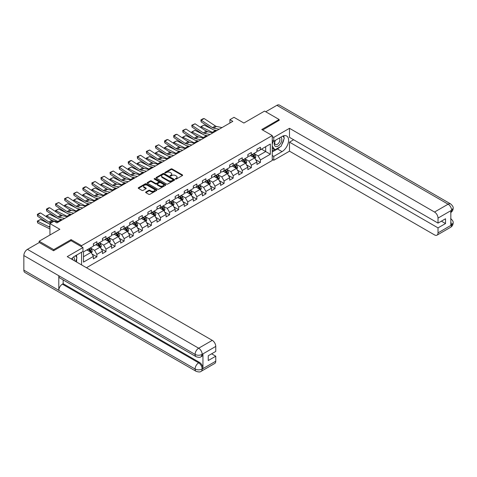 <?xml version="1.0" encoding="UTF-8"?>
<svg xmlns="http://www.w3.org/2000/svg" width="477" height="477" viewBox="0 0 477 477"><rect width="100%" height="100%" fill="white"/><g stroke="black" fill="none" stroke-linecap="round" stroke-linejoin="round"><path stroke-width="0.72" d="M175.53 179.066A0.566 0.328 0 0 0 176.329 179.066L182.405 175.554A0.811 0.465 0 0 0 182.643 175.226A0.811 0.465 0 0 0 182.405 174.898L172.114 168.953A0.811 0.465 0 0 0 170.969 168.953L164.899 172.465A0.566 0.328 0 0 0 165.698 172.924L166.485 172.471A2.588 1.497 0 0 1 170.14 172.471L170.999 172.966A2.588 1.497 0 0 1 171.756 174.022A2.588 1.497 0 0 1 170.999 175.077L170.211 175.53A0.566 0.328 0 0 0 171.016 175.995L171.803 175.542A2.588 1.497 0 0 1 175.458 175.542L176.317 176.037A2.588 1.497 0 0 1 177.074 177.092A2.588 1.497 0 0 1 176.317 178.148L175.53 178.601A0.566 0.328 0 0 0 175.53 179.066L175.53 178.601M145.873 191.992A0.811 0.465 0 0 0 145.64 192.326A0.811 0.465 0 0 0 145.873 192.654L148.764 194.318A0.811 0.465 0 0 0 149.903 194.318L156.653 190.424A0.811 0.465 0 0 0 156.885 190.096A0.811 0.465 0 0 0 156.653 189.768L146.361 183.824A0.811 0.465 0 0 0 145.217 183.824L138.473 187.717A0.811 0.465 0 0 0 138.235 188.051A0.811 0.465 0 0 0 138.473 188.379L141.961 190.395A0.811 0.465 0 0 0 143.1 190.395L145.986 188.725A0.811 0.465 0 0 0 146.224 188.397A0.811 0.465 0 0 0 145.986 188.063L144.257 187.067A2.164 1.246 0 0 1 143.625 186.185A2.164 1.246 0 0 1 144.96 185.028A2.164 1.246 0 0 1 147.315 185.303L154.095 189.214A2.164 1.246 0 0 1 154.727 190.096A2.164 1.246 0 0 1 153.391 191.247A2.164 1.246 0 0 1 151.036 190.979L149.903 190.329A0.811 0.465 0 0 0 148.764 190.329L145.873 191.992L145.873 192.654L148.764 190.997L148.764 190.329M279.128 120.508L279.128 119.5L264.568 111.093L243.89 123.03L233.992 117.318L229.914 119.667L232.824 121.349L56.93 222.902L54.02 221.221L49.942 223.576L49.942 235.006M71.085 240.688L71.085 239.615L53.728 249.638L39.168 241.231L59.846 229.294L49.942 223.576M71.085 239.615L81.567 245.667L272.254 135.575L272.254 160.457L86.462 267.728M279.128 119.5L261.772 129.523L272.254 135.575M166.539 184.056A0.811 0.465 0 0 0 167.683 184.056L174.433 180.163A0.811 0.465 0 0 0 174.665 179.829A0.811 0.465 0 0 0 174.433 179.501L164.142 173.562A0.811 0.465 0 0 0 162.997 173.562L156.253 177.456A0.811 0.465 0 0 0 156.015 177.784A0.811 0.465 0 0 0 156.253 178.112L166.539 184.056M154.506 179.185A0.566 0.328 0 0 1 155.079 179.269L155.079 178.595L165.543 184.635A0.811 0.465 0 0 1 165.775 184.963A0.811 0.465 0 0 1 165.543 185.291L158.793 189.19A0.811 0.465 0 0 1 157.648 189.19L147.363 183.246L150.249 181.594L150.249 180.92L147.363 182.59A0.811 0.465 0 0 0 147.125 182.918A0.811 0.465 0 0 0 147.363 183.246L147.363 182.59M150.249 181.594A0.811 0.465 0 0 1 151.394 181.594L151.394 180.92A0.811 0.465 0 0 0 150.249 180.92M151.394 180.92L155.562 183.329A0.811 0.465 0 0 0 156.706 183.329L158.62 182.226A0.811 0.465 0 0 0 158.859 181.892A0.811 0.465 0 0 0 158.62 181.564L154.28 179.054A0.566 0.328 0 0 1 155.079 178.595M39.168 242.572L39.168 241.231M53.728 249.638L53.728 250.646M81.567 264.902L81.567 252.226M81.567 246.746L81.567 245.667M92.025 254.026L96.885 256.829L96.885 254.378L102.477 251.146L102.477 253.603L105.972 251.588L105.972 249.131L111.564 245.905L111.564 248.356L115.058 246.341L115.058 243.884L120.651 240.658L120.651 243.115L124.145 241.094L124.145 238.637L129.738 235.411L129.738 237.868L133.232 235.847L133.232 233.396L138.819 230.164L138.819 232.621L142.319 230.606L142.319 228.149L147.906 224.917L147.906 227.374L151.4 225.359L151.4 222.902L156.993 219.676L156.993 222.127L160.487 220.112L160.487 217.655L166.079 214.429L166.079 216.886L169.573 214.865L169.573 212.414L175.166 209.182L175.166 211.639L178.66 209.618L178.66 207.167L184.253 203.935L184.253 206.392L187.747 204.377L187.747 201.92L193.334 198.694L193.334 201.145L196.834 199.13L196.834 196.673L202.421 193.447L202.421 195.898L205.915 193.883L205.915 191.426L211.508 188.2L211.508 190.657L215.002 188.636L215.002 186.185L220.595 182.953L220.595 185.41L224.089 183.395L224.089 180.938L229.681 177.706L229.681 180.163L233.175 178.148L233.175 175.691L238.768 172.465L238.768 174.916L242.262 172.901L242.262 170.444L247.855 167.218L247.855 169.675L251.349 167.654L251.349 165.203L256.936 161.971L256.936 164.428L260.43 162.407L260.43 159.956L270.334 154.238L270.334 144.018L265.677 146.707L265.677 151.549L270.334 154.238M96.885 256.829L93.391 258.85L93.391 256.393L83.493 262.111L83.493 251.886L93.391 246.174L93.391 243.717L96.885 241.702L96.885 244.152L102.477 240.927L102.477 238.47L105.972 236.455L105.972 238.911L111.564 235.68L111.564 233.223L115.058 231.208L115.058 233.664L120.651 230.433L120.651 227.982L124.145 225.961L124.145 228.417L129.738 225.192L129.738 222.735L133.232 220.72L133.232 223.17L138.819 219.945L138.819 217.488L142.319 215.473L142.319 217.923L147.906 214.698L147.906 212.241L151.4 210.226L151.4 212.682L156.993 209.451L156.993 207L160.487 204.979L160.487 207.435L166.079 204.204L166.079 201.753L169.573 199.732L169.573 202.188L175.166 198.963L175.166 196.506L178.66 194.491L178.66 196.941L184.253 193.716L184.253 191.259L187.747 189.244L187.747 191.7L193.334 188.469L193.334 186.012L196.834 183.997L196.834 186.453L202.421 183.222L202.421 180.771L205.915 178.75L205.915 181.206L211.508 177.981L211.508 175.524L215.002 173.503L215.002 175.959L220.595 172.734L220.595 170.277L224.089 168.262L224.089 170.712L229.681 167.487L229.681 165.03L233.175 163.015L233.175 165.471L238.768 162.24L238.768 159.789L242.262 157.768L242.262 160.224L247.855 156.993L247.855 154.542L251.349 152.521L251.349 154.977L256.936 151.752L256.936 149.295L260.43 147.28L260.43 149.73L270.334 144.018M95.955 244.695L100.146 247.116L94.559 250.342L90.362 247.921M93.391 244.826L94.559 245.5L96.885 244.152M94.559 250.342L96.885 254.378M100.146 247.116L102.477 251.146M105.041 239.448L109.233 241.869L103.64 245.095L99.449 242.674M102.477 239.579L103.64 240.253L105.972 238.911M103.64 245.095L105.972 249.131M109.233 241.869L111.564 245.905M114.128 234.201L118.32 236.622L112.727 239.848L108.535 237.427M111.564 234.338L112.727 235.006L115.058 233.664M112.727 239.848L115.058 243.884M118.32 236.622L120.651 240.658M123.215 228.954L127.407 231.375L121.814 234.606L117.622 232.186M120.651 229.091L121.814 229.765L124.145 228.417M121.814 234.606L124.145 238.637M127.407 231.375L129.738 235.411M132.296 223.707L136.494 226.134L130.901 229.359L126.709 226.939M129.738 223.844L130.901 224.518L133.232 223.17M130.901 229.359L133.232 233.396M136.494 226.134L138.819 230.164M141.383 218.466L145.58 220.887L139.988 224.112L135.79 221.692M138.819 218.597L139.988 219.271L142.319 217.923M139.988 224.112L142.319 228.149M145.58 220.887L147.906 224.917M150.47 213.219L154.661 215.64L149.074 218.865L144.877 216.445M147.906 213.35L149.074 214.024L151.4 212.682M149.074 218.865L151.4 222.902M154.661 215.64L156.993 219.676M159.556 207.972L163.748 210.393L158.155 213.624L153.964 211.204M156.993 208.109L158.155 208.777L160.487 207.435M158.155 213.624L160.487 217.655M163.748 210.393L166.079 214.429M168.643 202.725L172.835 205.146L167.242 208.377L163.051 205.957M166.079 202.862L167.242 203.536L169.573 202.188M167.242 208.377L169.573 212.414M172.835 205.146L175.166 209.182M177.73 197.484L181.922 199.905L176.329 203.13L172.137 200.71M175.166 197.615L176.329 198.289L178.66 196.941M176.329 203.13L178.66 207.167M181.922 199.905L184.253 203.935M186.811 192.237L191.009 194.658L185.416 197.883L181.224 195.463M184.253 192.368L185.416 193.042L187.747 191.7M185.416 197.883L187.747 201.92M191.009 194.658L193.334 198.694M195.898 186.99L200.096 189.411L194.503 192.636L190.311 190.216M193.334 187.127L194.503 187.795L196.834 186.453M194.503 192.636L196.834 196.673M200.096 189.411L202.421 193.447M204.985 181.743L209.176 184.164L203.59 187.395L199.392 184.975M202.421 181.88L203.59 182.554L205.915 181.206M203.59 187.395L205.915 191.426M209.176 184.164L211.508 188.2M214.072 176.496L218.263 178.917L212.676 182.148L208.479 179.728M211.508 176.633L212.676 177.307L215.002 175.959M212.676 182.148L215.002 186.185M218.263 178.917L220.595 182.953M223.158 171.255L227.35 173.676L221.757 176.901L217.566 174.481M220.595 171.386L221.757 172.06L224.089 170.712M221.757 176.901L224.089 180.938M227.35 173.676L229.681 177.706M232.245 166.008L236.437 168.429L230.844 171.654L226.653 169.234M229.681 166.139L230.844 166.813L233.175 165.471M230.844 171.654L233.175 175.691M236.437 168.429L238.768 172.465M241.326 160.761L245.524 163.182L239.931 166.413L235.739 163.987M238.768 160.898L239.931 161.566L242.262 160.224M239.931 166.413L242.262 170.444M245.524 163.182L247.855 167.218M250.413 155.514L254.611 157.935L249.018 161.166L244.826 158.746M247.855 155.651L249.018 156.325L251.349 154.977M249.018 161.166L251.349 165.203M254.611 157.935L256.936 161.971M261.479 149.128L265.677 151.549L258.105 155.919L253.907 153.499M256.936 150.404L258.105 151.078L260.43 149.73M258.105 155.919L260.43 159.956M229.914 119.667L229.914 123.03M83.493 256.733L91.065 252.357L86.868 249.936M91.065 252.357L93.391 256.393M255.571 159.604L260.43 162.407M246.484 164.845L251.349 167.654M237.397 170.092L242.262 172.901M228.31 175.339L233.175 178.148M219.223 180.586L224.089 183.395M210.142 185.827L215.002 188.636M201.055 191.074L205.915 193.883M191.969 196.321L196.834 199.13M182.882 201.568L187.747 204.377M173.795 206.815L178.66 209.618M164.708 212.056L169.573 214.865M155.627 217.303L160.487 220.112M146.54 222.55L151.4 225.359M137.454 227.797L142.319 230.606M128.367 233.038L133.232 235.847M119.28 238.285L124.145 241.094M110.193 243.532L115.058 246.341M101.112 248.779L105.972 251.588M175.757 179.143L176.317 178.821A2.588 1.497 0 0 0 177.074 177.766L177.074 177.092M171.756 174.022L171.756 174.695A2.588 1.497 0 0 1 170.999 175.751L170.438 176.073M182.405 174.898L182.405 175.554L172.114 169.627A0.811 0.465 0 0 0 170.969 169.627L165.125 173.002M174.433 179.501L174.433 180.163L164.142 174.23A0.811 0.465 0 0 0 162.997 174.23L156.259 178.124M173.002 180.062A0.566 0.328 0 0 0 173.002 179.602L163.969 174.385A0.566 0.328 0 0 0 163.17 174.385L162.341 174.862A2.588 1.497 0 0 0 161.584 175.918A2.588 1.497 0 0 0 162.341 176.979L168.512 180.539A2.588 1.497 0 0 0 172.173 180.539L173.002 180.062L173.002 180.735A0.566 0.328 0 0 0 173.169 180.503L173.169 179.829M161.584 175.918L161.584 176.591A2.588 1.497 0 0 0 162.341 177.647L162.341 176.979M173.002 180.735L172.173 181.212A2.588 1.497 0 0 1 168.512 181.212L162.341 177.647M151.394 181.594L155.562 184.003A0.811 0.465 0 0 0 156.706 184.003L158.62 182.894A0.811 0.465 0 0 0 158.859 182.566L158.859 181.892M155.079 179.269L165.531 185.303M159.896 185.827A2.164 1.246 0 0 0 162.252 186.102A2.164 1.246 0 0 0 163.587 184.945A2.164 1.246 0 0 0 162.955 184.062L160.564 182.685A0.811 0.465 0 0 0 159.425 182.685L157.505 183.794A0.811 0.465 0 0 0 157.273 184.122A0.811 0.465 0 0 0 157.505 184.45L159.896 185.827L159.896 186.501A2.164 1.246 0 0 0 162.252 186.775A2.164 1.246 0 0 0 163.587 185.619L163.587 184.945M157.273 184.122L157.273 184.796A0.811 0.465 0 0 0 157.505 185.124L157.505 184.45M159.896 186.501L157.505 185.124M154.727 190.096L154.727 190.77A2.164 1.246 0 0 1 153.391 191.921A2.164 1.246 0 0 1 151.036 191.653L149.903 190.997A0.811 0.465 0 0 0 148.764 190.997M143.625 186.185L143.625 186.859A2.164 1.246 0 0 0 144.257 187.741L144.257 187.067M145.98 188.731L144.257 187.741M156.641 190.43L146.361 184.498A0.811 0.465 0 0 0 145.217 184.498L138.479 188.385L138.473 187.717M255.07 158.734L255.761 156.987A2.182 1.258 -120 0 0 255.064 155.132L253.865 153.522M200.99 127.705L200.841 126.661L204.043 125.087L211.949 128.987M213.911 129.959L215.258 130.626A6.177 3.566 60 0 1 216.003 131.062M251.767 156.295L250.95 155.204M204.043 125.087L201.127 126.769L212.348 132.308A6.177 3.566 60 0 1 213.088 132.743M200.841 126.661L201.193 127.842M207.883 131.789L205.044 130.382M252.059 154.566L253.257 156.17A2.182 1.258 60 0 1 253.883 157.488L254.581 157.082A2.182 1.258 -120 0 0 253.961 155.77L252.756 154.166M252.208 154.482L253.543 156.259A1.109 0.644 60 0 1 253.746 156.599L254.581 157.082M219.122 129.261L213.553 128.122A4.12 2.379 60 0 1 212.45 127.639L201.234 120.222L201.127 121.838L212.348 129.255A6.177 3.566 -120 0 0 214 129.977L216.862 130.567M222.032 127.58L216.469 126.441A4.12 2.379 60 0 1 215.365 125.958L204.144 118.54L201.234 120.222L200.883 119.96L202.922 118.779L204.144 118.54M201.127 121.838L200.883 119.96M275.211 140.429A5.354 3.089 120 0 0 276.129 146.606A5.354 3.089 120 0 0 280.965 142.778A5.354 3.089 120 0 0 280.834 137.179M275.509 140.25A3.667 2.117 120 0 0 275.497 144.507A3.667 2.117 120 0 0 276.034 144.668A3.667 2.117 120 0 0 279.391 141.967A3.667 2.117 120 0 0 279.164 138.157A3.667 2.117 120 0 0 279.152 138.151M282.879 136.064L284.31 138.097L281.168 146.2L274.877 149.832L272.254 148.073M274.877 149.832L272.254 146.105M272.254 144.012L273.404 141.049M74.281 260.692A5.354 3.089 120 0 0 73.577 256.954M72.576 259.709A3.667 2.117 120 0 0 72.2 258.206M75.503 255.726L76.964 257.807L75.557 261.432M280.005 146.868A9.266 5.348 120 0 1 277.441 148.961L282.038 151.614A9.266 5.348 120 0 0 288.096 143.452A9.266 5.348 120 0 0 286.677 136.023A9.266 5.348 120 0 0 282.038 136.482L273.768 141.258L273.768 137.394L289.497 128.313L434.523 212.038L448.118 204.192L276.887 105.328L265.731 111.767M282.038 151.614L273.768 156.39L273.768 160.26L289.497 151.179L289.497 142.134L438.017 227.881L438.017 232.889L451.701 224.917L450.831 225.323L450.831 210.864L451.618 210.244L438.017 218.096A4.943 2.856 -120 0 0 434.523 212.038M293.629 139.743L289.497 142.134M441.392 221.155L445.53 223.54L445.53 218.764L438.017 223.105L289.497 137.358L289.497 128.313M272.254 140.381L273.768 141.258M272.254 136.517L273.768 137.394M272.254 159.384L273.768 160.26M272.254 155.514L273.768 156.39M289.497 151.179L434.523 234.905A4.943 2.856 -120 0 0 436.992 235.155A4.943 2.856 -120 0 0 438.017 232.889M276.887 105.328A5.068 2.928 -60 0 1 279.421 105.077L450.652 203.941A5.068 2.928 -60 0 0 448.118 204.192A4.943 2.856 60 0 1 451.618 210.244M438.017 223.105L438.017 218.096M445.53 223.54L438.017 227.881M279.128 120.311L262.648 130.024M281.847 144.448A9.266 5.348 120 0 0 283.845 139.308M283.994 137.644A9.266 5.348 120 0 0 283.761 135.754M277.441 148.961L272.254 151.954M272.254 150.875L274.472 149.599M272.254 148.86L272.725 148.585M450.831 221.865L451.618 224.87M450.652 218.567C452.643 220.356 453.472 221.781 453.15 222.854L451.707 224.917M450.652 203.941C452.637 205.712 453.472 207.149 453.15 208.258L451.701 210.291M196.13 356.701A5.068 2.928 -60 0 1 195.087 354.417C197.418 355.532 199.744 355.526 202.069 354.387L201.139 356.695C200.31 357.535 198.641 357.535 196.13 356.701L59.846 278.013A5.068 2.928 -60 0 1 58.796 275.73L23.85 255.553A5.068 2.928 -60 0 1 27.433 249.352L39.287 242.507L53.555 250.747L71.025 240.658L82.968 247.551L82.968 251.415L74.698 256.191A9.266 5.348 120 0 0 71.449 259.059M82.968 247.551L67.239 256.632L212.265 340.357A4.943 2.856 60 0 1 215.759 346.409L215.759 351.424L208.246 355.759L208.246 360.534L215.759 356.2L215.759 361.208A4.943 2.856 60 0 1 214.739 363.468L201.139 371.321A4.943 2.856 -120 0 0 202.159 369.061L215.759 361.208M76.415 261.927L78.365 263.054M76.618 261.807L76.618 258.701M76.618 257.312L76.618 255.082M201.139 371.321C200.346 372.161 198.682 372.161 196.13 371.327L24.899 272.468A5.068 2.928 -60 0 1 23.85 270.149L58.796 290.326A5.068 2.928 -60 0 1 62.38 284.155L198.665 362.836L199.452 362.383A4.943 2.856 60 0 1 202.946 368.435L202.946 353.976A4.943 2.856 60 0 1 201.926 356.241L201.139 356.695M23.85 255.553L23.85 270.149M27.433 249.352L198.665 348.21A5.068 2.928 -60 0 0 195.087 354.417L58.796 275.73L58.796 290.326L195.087 369.007C197.406 370.134 199.738 370.134 202.075 369.007L202.159 369.061M215.759 356.2L211.627 353.809M63.167 279.933L63.167 283.702L199.452 362.383M63.167 283.702L62.38 284.155M245.983 163.981L246.675 162.234A2.182 1.258 -120 0 0 245.977 160.373L244.779 158.769M191.903 132.952L191.754 131.908L194.956 130.328L202.862 134.234M204.824 135.206L206.171 135.873A6.177 3.566 60 0 1 206.917 136.309M242.68 161.542L241.863 160.451M194.956 130.328L192.04 132.01L203.262 137.555A6.177 3.566 60 0 1 204.001 137.99M191.754 131.908L192.106 133.089M198.802 137.036L195.958 135.629M242.972 159.813L244.176 161.417A2.182 1.258 60 0 1 244.796 162.729L245.5 162.329A2.182 1.258 -120 0 0 244.874 161.017L243.669 159.407M243.121 159.723L244.457 161.506A1.109 0.644 60 0 1 244.659 161.846L245.5 162.329M236.896 169.228L237.588 167.481A2.182 1.258 -120 0 0 236.89 165.62L235.692 164.016M182.816 138.199L182.667 137.155L185.869 135.575L193.775 139.481M195.737 140.453L197.084 141.114A6.177 3.566 60 0 1 197.83 141.556M233.593 166.789L232.776 165.698M185.869 135.575L182.953 137.257L194.175 142.796A6.177 3.566 60 0 1 194.92 143.237M182.667 137.155L183.019 138.33M189.715 142.277L186.871 140.876M233.885 165.06L235.089 166.664A2.182 1.258 60 0 1 235.71 167.976L236.413 167.57A2.182 1.258 -120 0 0 235.787 166.258L234.583 164.654M234.04 164.97L235.37 166.753A1.109 0.644 60 0 1 235.572 167.087L236.413 167.57M210.035 134.508L204.472 133.369A4.12 2.379 60 0 1 203.363 132.88L192.148 125.469L192.04 127.085L203.262 134.502A6.177 3.566 -120 0 0 204.919 135.224L207.781 135.814M212.951 132.827L207.382 131.688A4.12 2.379 60 0 1 206.279 131.199L195.057 123.787L192.148 125.469L191.796 125.201L195.057 123.787M192.04 127.085L191.796 125.201M200.948 139.755L195.385 138.61A4.12 2.379 60 0 1 194.282 138.127L183.061 130.716L182.953 132.332L194.175 139.743A6.177 3.566 -120 0 0 195.832 140.471L198.694 141.055M203.864 138.074L198.295 136.929A4.12 2.379 60 0 1 197.192 136.446L185.97 129.034L183.061 130.716L182.709 130.448L185.97 129.034M182.953 132.332L182.709 130.448M227.809 174.469L228.501 172.728A2.182 1.258 -120 0 0 227.809 170.867L226.605 169.263M173.729 143.446L173.586 142.396L176.782 140.822L184.688 144.728M186.65 145.694L188.004 146.361A6.177 3.566 60 0 1 188.743 146.803M224.512 172.036L223.695 170.945M176.782 140.822L173.872 142.504L185.088 148.043A6.177 3.566 60 0 1 185.833 148.484M173.586 142.396L173.938 143.577M180.628 147.524L177.784 146.123M224.798 170.307L226.003 171.911A2.182 1.258 60 0 1 226.629 173.223L227.326 172.817A2.182 1.258 -120 0 0 226.7 171.505L225.496 169.901M224.953 170.217L226.283 171.994A1.109 0.644 60 0 1 226.486 172.334L227.326 172.817M218.722 179.716L219.42 177.969A2.182 1.258 -120 0 0 218.722 176.114L217.518 174.51M164.648 148.687L164.499 147.643L167.695 146.069L175.602 149.975M177.569 150.941L178.917 151.608A6.177 3.566 60 0 1 179.656 152.05M215.425 177.277L214.608 176.192M167.695 146.069L164.786 147.751L176.001 153.29A6.177 3.566 60 0 1 176.746 153.731M164.499 147.643L164.851 148.824M171.541 152.771L168.697 151.37M215.711 175.548L216.916 177.158A2.182 1.258 60 0 1 217.542 178.47L218.239 178.064A2.182 1.258 -120 0 0 217.613 176.752L216.415 175.148M215.866 175.464L217.202 177.241A1.109 0.644 60 0 1 217.399 177.581L218.239 178.064M209.642 184.963L210.333 183.216A2.182 1.258 -120 0 0 209.636 181.355L208.431 179.751M155.562 153.934L155.413 152.89L158.608 151.31L166.521 155.216M168.482 156.188L169.83 156.855A6.177 3.566 60 0 1 170.569 157.291M206.338 182.524L205.521 181.433M158.608 151.31L155.699 152.992L166.92 158.537A6.177 3.566 60 0 1 167.66 158.972M155.413 152.89L155.764 154.071M162.454 158.018L159.61 156.611M206.63 180.795L207.829 182.399A2.182 1.258 60 0 1 208.455 183.711L209.153 183.311A2.182 1.258 -120 0 0 208.527 181.999L207.328 180.389M206.779 180.705L208.115 182.488A1.109 0.644 60 0 1 208.318 182.828L209.153 183.311M191.867 145.002L186.298 143.857A4.12 2.379 60 0 1 185.195 143.374L173.974 135.963L173.872 137.579L185.088 144.99A6.177 3.566 -120 0 0 186.745 145.718L189.607 146.302M194.777 143.321L189.208 142.176A4.12 2.379 60 0 1 188.105 141.693L176.889 134.281L173.974 135.963L173.628 135.695L175.661 134.514L176.889 134.281M173.872 137.579L173.628 135.695M182.78 150.243L177.211 149.104A4.12 2.379 60 0 1 176.108 148.621L164.887 141.204L164.786 142.82L176.001 150.237A6.177 3.566 -120 0 0 177.659 150.965L180.521 151.549M185.69 148.562L180.121 147.423A4.12 2.379 60 0 1 179.018 146.94L167.803 139.522L164.887 141.204L164.541 140.942L166.58 139.761L167.803 139.522M164.786 142.82L164.541 140.942M173.694 155.49L168.125 154.351A4.12 2.379 60 0 1 167.022 153.868L155.806 146.451L155.699 148.067L166.92 155.484A6.177 3.566 -120 0 0 168.572 156.206L171.434 156.796M176.603 153.809L171.04 152.67A4.12 2.379 60 0 1 169.937 152.187L158.716 144.769L155.806 146.451L155.454 146.183L158.716 144.769M155.699 148.067L155.454 146.183M200.555 190.21L201.246 188.463A2.182 1.258 -120 0 0 200.549 186.602L199.35 184.998M146.475 159.181L146.326 158.137L149.528 156.557L157.434 160.463M159.396 161.435L160.743 162.097A6.177 3.566 60 0 1 161.488 162.538M197.251 187.771L196.435 186.68M149.528 156.557L146.612 158.239L157.833 163.778A6.177 3.566 60 0 1 158.573 164.219M146.326 158.137L146.677 159.318M153.367 163.265L150.523 161.858M197.544 186.042L198.742 187.646A2.182 1.258 60 0 1 199.368 188.958L200.066 188.558A2.182 1.258 -120 0 0 199.446 187.24L198.241 185.636M197.693 185.952L199.028 187.735A1.109 0.644 60 0 1 199.231 188.069L200.066 188.558M164.607 160.737L159.038 159.592A4.12 2.379 60 0 1 157.935 159.109L146.719 151.698L146.612 153.314L157.833 160.725A6.177 3.566 -120 0 0 159.485 161.453L162.347 162.043M167.516 159.056L161.953 157.911A4.12 2.379 60 0 1 160.85 157.428L149.629 150.016L146.719 151.698L146.367 151.43L149.629 150.016M146.612 153.314L146.367 151.43M191.468 195.451L192.159 193.71A2.182 1.258 -120 0 0 191.462 191.849L190.263 190.245M137.388 164.428L137.239 163.384L140.441 161.804L148.347 165.71M150.309 166.682L151.656 167.344A6.177 3.566 60 0 1 152.401 167.785M188.165 193.018L187.348 191.927M140.441 161.804L137.525 163.486L148.746 169.025A6.177 3.566 60 0 1 149.486 169.466M137.239 163.384L137.591 164.559M144.287 168.506L141.442 167.105M188.457 191.289L189.655 192.893A2.182 1.258 60 0 1 190.281 194.205L190.979 193.799A2.182 1.258 -120 0 0 190.359 192.487L189.154 190.883M188.606 191.199L189.941 192.982A1.109 0.644 60 0 1 190.144 193.316L190.979 193.799M155.52 165.984L149.957 164.839A4.12 2.379 60 0 1 148.848 164.356L137.632 156.945L137.525 158.561L148.746 165.972A6.177 3.566 -120 0 0 150.398 166.7L153.266 167.284M158.436 164.303L152.867 163.158A4.12 2.379 60 0 1 151.764 162.675L140.542 155.263L137.632 156.945L137.281 156.677L140.542 155.263M137.525 158.561L137.281 156.677M182.381 200.698L183.073 198.957A2.182 1.258 -120 0 0 182.375 197.096L181.177 195.492M128.301 169.675L128.152 168.625L131.354 167.051L139.26 170.957M141.222 171.923L142.569 172.591A6.177 3.566 60 0 1 143.315 173.032M179.078 198.259L178.261 197.174M131.354 167.051L128.438 168.733L139.66 174.272A6.177 3.566 60 0 1 140.405 174.713M128.152 168.625L128.504 169.806M135.2 173.753L132.356 172.352M179.37 196.536L180.574 198.14A2.182 1.258 60 0 1 181.194 199.452L181.898 199.046A2.182 1.258 -120 0 0 181.272 197.734L180.067 196.13M179.525 196.446L180.855 198.223A1.109 0.644 60 0 1 181.057 198.563L181.898 199.046M146.433 171.231L140.87 170.086A4.12 2.379 60 0 1 139.767 169.603L128.546 162.186L128.438 163.808L139.66 171.219A6.177 3.566 -120 0 0 141.317 171.947L144.179 172.531M149.349 169.55L143.78 168.405A4.12 2.379 60 0 1 142.677 167.922L131.455 160.505L128.546 162.186L128.194 161.924L130.233 160.743L131.455 160.505M128.438 163.808L128.194 161.924M173.294 205.945L173.986 204.198A2.182 1.258 -120 0 0 173.294 202.343L172.09 200.734M119.214 174.916L119.065 173.872L122.267 172.298L130.173 176.198M132.135 177.17L133.488 177.838A6.177 3.566 60 0 1 134.228 178.279M169.997 203.506L169.18 202.415M122.267 172.298L119.357 173.98L130.573 179.519A6.177 3.566 60 0 1 131.318 179.954M119.065 173.872L119.417 175.053M126.113 179L123.269 177.593M170.283 201.777L171.487 203.381A2.182 1.258 60 0 1 172.114 204.699L172.811 204.293A2.182 1.258 -120 0 0 172.185 202.981L170.981 201.377M170.438 201.693L171.768 203.47A1.109 0.644 60 0 1 171.97 203.81L172.811 204.293M137.352 176.472L131.783 175.333A4.12 2.379 60 0 1 130.68 174.85L119.459 167.433L119.357 169.049L130.573 176.466A6.177 3.566 -120 0 0 132.23 177.188L135.092 177.778M140.262 174.791L134.693 173.652A4.12 2.379 60 0 1 133.59 173.169L122.374 165.752L119.459 167.433L119.113 167.171L121.146 165.99L122.374 165.752M119.357 169.049L119.113 167.171M164.207 211.192L164.905 209.445A2.182 1.258 -120 0 0 164.207 207.584L163.003 205.981M110.133 180.163L109.984 179.119L113.18 177.539L121.086 181.445M123.054 182.417L124.402 183.085A6.177 3.566 60 0 1 125.141 183.52M160.91 208.753L160.093 207.662M113.18 177.539L110.27 179.221L121.486 184.766A6.177 3.566 60 0 1 122.231 185.201M109.984 179.119L110.336 180.3M117.026 184.247L114.182 182.84M161.196 207.024L162.401 208.628A2.182 1.258 60 0 1 163.027 209.94L163.724 209.54A2.182 1.258 -120 0 0 163.098 208.228L161.9 206.619M161.351 206.935L162.687 208.717A1.109 0.644 60 0 1 162.884 209.057L163.724 209.54M128.265 181.719L122.696 180.58A4.12 2.379 60 0 1 121.593 180.091L110.372 172.68L110.27 174.296L121.486 181.713A6.177 3.566 -120 0 0 123.144 182.435L126.006 183.025M131.175 180.038L125.606 178.899A4.12 2.379 60 0 1 124.503 178.41L113.287 170.999L110.372 172.68L110.026 172.412L113.287 170.999M110.27 174.296L110.026 172.412M155.126 216.439L155.818 214.692A2.182 1.258 -120 0 0 155.12 212.831L153.916 211.228M101.046 185.41L100.897 184.366L104.093 182.786L112 186.692M113.967 187.664L115.315 188.326A6.177 3.566 60 0 1 116.054 188.767M151.823 214L151.006 212.909M104.093 182.786L101.184 184.468L112.399 190.007A6.177 3.566 60 0 1 113.144 190.448M100.897 184.366L101.249 185.541M107.939 189.488L105.095 188.087M152.115 212.271L153.314 213.875A2.182 1.258 60 0 1 153.94 215.187L154.637 214.781A2.182 1.258 -120 0 0 154.011 213.469L152.813 211.866M152.264 212.182L153.6 213.964A1.109 0.644 60 0 1 153.803 214.298L154.637 214.781M119.178 186.966L113.609 185.821A4.12 2.379 60 0 1 112.506 185.338L101.291 177.927L101.184 179.543L112.399 186.954A6.177 3.566 -120 0 0 114.057 187.682L116.919 188.266M122.088 185.285L116.525 184.14A4.12 2.379 60 0 1 115.422 183.657L104.201 176.246L101.291 177.927L100.939 177.659L104.201 176.246M101.184 179.543L100.939 177.659M146.04 221.68L146.731 219.939A2.182 1.258 -120 0 0 146.034 218.078L144.829 216.475M91.96 190.657L91.811 189.607L95.006 188.033L102.919 191.939M104.88 192.905L106.228 193.573A6.177 3.566 60 0 1 106.973 194.014M142.736 219.247L141.919 218.156M95.006 188.033L92.097 189.715L103.318 195.254A6.177 3.566 60 0 1 104.058 195.695M91.811 189.607L92.162 190.788M98.852 194.735L96.008 193.334M143.028 217.518L144.227 219.122A2.182 1.258 60 0 1 144.853 220.434L145.551 220.028A2.182 1.258 -120 0 0 144.925 218.716L143.726 217.113M143.178 217.429L144.513 219.205A1.109 0.644 60 0 1 144.716 219.545L145.551 220.028M110.092 192.213L104.523 191.068A4.12 2.379 60 0 1 103.42 190.585L92.204 183.174L92.097 184.79L103.318 192.201A6.177 3.566 -120 0 0 104.97 192.929L107.832 193.513M113.001 190.532L107.438 189.387A4.12 2.379 60 0 1 106.335 188.904L95.114 181.493L92.204 183.174L91.852 182.906L95.114 181.493M92.097 184.79L91.852 182.906M136.953 226.927L137.644 225.18A2.182 1.258 -120 0 0 136.947 223.325L135.748 221.722M82.873 195.898L82.724 194.855L85.926 193.28L93.832 197.186M95.794 198.152L97.141 198.82A6.177 3.566 60 0 1 97.886 199.261M133.649 224.488L132.833 223.403M85.926 193.28L83.01 194.962L94.231 200.501A6.177 3.566 60 0 1 94.971 200.942M82.724 194.855L83.076 196.035M89.765 199.982L86.927 198.581M133.942 222.759L135.14 224.369A2.182 1.258 60 0 1 135.766 225.681L136.464 225.275A2.182 1.258 -120 0 0 135.844 223.963L134.639 222.36M134.091 222.676L135.426 224.452A1.109 0.644 60 0 1 135.629 224.792L136.464 225.275M101.005 197.454L95.436 196.315A4.12 2.379 60 0 1 94.333 195.832L83.117 188.415L83.01 190.031L94.231 197.448A6.177 3.566 -120 0 0 95.883 198.176L98.751 198.76M103.92 195.773L98.351 194.634A4.12 2.379 60 0 1 97.248 194.151L86.027 186.734L83.117 188.415L82.765 188.153L84.805 186.972L86.027 186.734M83.01 190.031L82.765 188.153M127.866 232.174L128.557 230.427A2.182 1.258 -120 0 0 127.86 228.572L126.661 226.963M73.786 201.145L73.637 200.101L76.839 198.521L84.745 202.427M86.707 203.399L88.054 204.067A6.177 3.566 60 0 1 88.8 204.502M124.563 229.735L123.746 228.644M76.839 198.521L73.923 200.203L85.144 205.748A6.177 3.566 60 0 1 85.884 206.183M73.637 200.101L73.989 201.282M80.685 205.229L77.84 203.822M124.855 228.006L126.059 229.61A2.182 1.258 60 0 1 126.679 230.928L127.383 230.522A2.182 1.258 -120 0 0 126.757 229.21L125.552 227.607M125.004 227.917L126.339 229.699A1.109 0.644 60 0 1 126.542 230.039L127.383 230.522M91.918 202.701L86.355 201.562A4.12 2.379 60 0 1 85.252 201.079L74.03 193.662L73.923 195.278L85.144 202.695A6.177 3.566 -120 0 0 86.802 203.417L89.664 204.007M94.834 201.02L89.265 199.881A4.12 2.379 60 0 1 88.162 199.398L76.94 191.981L74.03 193.662L73.679 193.394L76.94 191.981M73.923 195.278L73.679 193.394M118.779 237.421L119.471 235.674A2.182 1.258 -120 0 0 118.779 233.813L117.575 232.21M64.699 206.392L64.55 205.348L67.752 203.768L75.658 207.674M77.62 208.646L78.973 209.308A6.177 3.566 60 0 1 79.713 209.749M115.482 234.982L114.665 233.891M67.752 203.768L64.842 205.45L76.058 210.989A6.177 3.566 60 0 1 76.803 211.43M64.55 205.348L64.902 206.529M71.598 210.476L68.754 209.069M115.768 233.253L116.972 234.857A2.182 1.258 60 0 1 117.598 236.169L118.296 235.769A2.182 1.258 -120 0 0 117.67 234.451L116.466 232.848M115.923 233.164L117.253 234.946A1.109 0.644 60 0 1 117.455 235.28L118.296 235.769M82.831 207.948L77.268 206.809A4.12 2.379 60 0 1 76.165 206.32L64.944 198.909L64.842 200.525L76.058 207.936A6.177 3.566 -120 0 0 77.715 208.664L80.577 209.254M85.747 206.267L80.178 205.128A4.12 2.379 60 0 1 79.075 204.639L67.859 197.228L64.944 198.909L64.592 198.641L67.859 197.228M64.842 200.525L64.592 198.641M109.692 242.668L110.39 240.921A2.182 1.258 -120 0 0 109.692 239.06L108.488 237.457M55.618 211.639L55.469 210.595L58.665 209.015L66.571 212.921M68.539 213.893L69.886 214.555A6.177 3.566 60 0 1 70.626 214.996M106.395 240.229L105.578 239.138M58.665 209.015L55.755 210.697L66.971 216.236A6.177 3.566 60 0 1 67.716 216.677M55.469 210.595L55.821 211.77M62.511 215.717L59.667 214.316M106.681 238.5L107.885 240.104A2.182 1.258 60 0 1 108.512 241.416L109.209 241.01A2.182 1.258 -120 0 0 108.583 239.698L107.385 238.095M106.836 238.411L108.166 240.193A1.109 0.644 60 0 1 108.368 240.527L109.209 241.01M73.75 213.195L68.181 212.05A4.12 2.379 60 0 1 67.078 211.567L55.857 204.156L55.755 205.772L66.971 213.183A6.177 3.566 -120 0 0 68.628 213.911L71.49 214.495M76.66 211.514L71.091 210.369A4.12 2.379 60 0 1 69.988 209.886L58.772 202.475L55.857 204.156L55.511 203.888L58.772 202.475M55.755 205.772L55.511 203.888M100.611 247.909L101.303 246.168A2.182 1.258 -120 0 0 100.605 244.307L99.401 242.704M46.531 216.886L46.382 215.837L49.578 214.262L57.484 218.168M59.452 219.134L60.8 219.802A6.177 3.566 60 0 1 61.539 220.243M97.308 245.476L96.491 244.385M49.578 214.262L46.668 215.944L57.884 221.483A6.177 3.566 60 0 1 58.629 221.924M46.382 215.837L46.734 217.017M53.424 220.964L50.58 219.563M97.594 243.747L98.799 245.351A2.182 1.258 60 0 1 99.425 246.663L100.122 246.257A2.182 1.258 -120 0 0 99.496 244.945L98.298 243.342M97.749 243.658L99.085 245.434A1.109 0.644 60 0 1 99.288 245.774L100.122 246.257M64.663 218.442L59.094 217.297A4.12 2.379 60 0 1 57.991 216.814L46.77 209.397L46.668 211.019L57.884 218.43A6.177 3.566 -120 0 0 59.542 219.158L62.404 219.742M67.573 216.761L62.01 215.616A4.12 2.379 60 0 1 60.901 215.133L49.686 207.716L46.77 209.397L46.424 209.135L48.463 207.954L49.686 207.716M46.668 211.019L46.424 209.135M91.524 253.156L92.216 251.409A2.182 1.258 -120 0 0 91.518 249.554L90.314 247.945M40.491 219.509L37.582 221.191L37.689 222.926L37.295 221.084L40.491 219.509L48.404 223.415M88.221 250.717L87.404 249.626M37.295 221.084L48.803 226.73A6.177 3.566 60 0 1 49.942 227.463M49.942 229.193A4.12 2.379 -120 0 0 48.904 228.465L37.689 222.926M88.513 248.988L89.712 250.592A2.182 1.258 60 0 1 90.338 251.91L91.035 251.504A2.182 1.258 -120 0 0 90.409 250.192L89.211 248.589M88.662 248.905L89.998 250.681A1.109 0.644 60 0 1 90.201 251.021L91.035 251.504M51.277 222.807L50.007 222.544A4.12 2.379 60 0 1 48.904 222.061L37.689 214.644L37.582 216.26L48.803 223.677A6.177 3.566 -120 0 0 49.942 224.256M58.486 222.002L52.923 220.863A4.12 2.379 60 0 1 51.82 220.38L40.599 212.963L37.689 214.644L37.337 214.382L39.376 213.201L40.599 212.963M37.582 216.26L37.337 214.382M176.317 178.821L176.317 178.148M170.211 175.995L170.211 175.53M170.999 175.751L170.999 175.077M164.899 172.924L164.899 172.465M170.969 169.627L170.969 168.953M172.114 169.627L172.114 168.953M156.253 178.112L156.253 177.456M162.997 174.23L162.997 173.562M164.142 174.23L164.142 173.562M168.512 181.212L168.512 180.539M172.173 181.212L172.173 180.539M155.562 184.003L155.562 183.329M156.706 184.003L156.706 183.329M158.62 182.894L158.62 182.226M165.543 185.291L165.543 184.635M149.903 190.997L149.903 190.329M151.036 191.653L151.036 190.979M145.986 188.725L145.986 188.063M145.217 184.498L145.217 183.824M146.361 184.498L146.361 183.824M156.653 190.424L156.653 189.768M254.39 157.809L255.75 157.028M253.961 155.77L255.064 155.132M252.405 156.665L253.257 156.17M215.258 130.626L212.348 132.308M213.553 128.122L216.469 126.441M212.45 127.639L215.365 125.958M453.15 222.866C453.096 224.804 452.244 226.283 450.592 227.302A4.943 2.856 -120 0 0 451.618 225.037M450.831 212.503L451.618 210.411M202.946 368.435L202.075 369.007M215.759 346.409L202.075 354.387M202.159 354.429L202.946 353.976M202.159 354.262A4.943 2.856 60 0 0 198.665 348.21L212.265 340.357M196.13 371.327A5.068 2.928 -60 0 1 195.087 369.007A5.068 2.928 -60 0 1 198.665 362.836C200.769 364.249 201.932 366.264 202.159 368.894M245.309 163.056L246.663 162.275M244.874 161.017L245.977 160.373M243.318 161.912L244.176 161.417M206.171 135.873L203.262 137.555M236.222 168.303L237.576 167.522M235.787 166.258L236.89 165.62M234.237 167.159L235.089 166.664M197.084 141.114L194.175 142.796M204.472 133.369L207.382 131.688M203.363 132.88L206.279 131.199M195.385 138.61L198.295 136.929M194.282 138.127L197.192 136.446M227.135 173.55L228.489 172.769M226.7 171.505L227.809 170.867M225.15 172.4L226.003 171.911M188.004 146.361L185.088 148.043M218.049 178.797L219.402 178.01M217.613 176.752L218.722 176.114M216.063 177.647L216.916 177.158M178.917 151.608L176.001 153.29M208.962 184.039L210.315 183.257M208.527 181.999L209.636 181.355M206.976 182.894L207.829 182.399M169.83 156.855L166.92 158.537M186.298 143.857L189.208 142.176M185.195 143.374L188.105 141.693M177.211 149.104L180.121 147.423M176.108 148.621L179.018 146.94M168.125 154.351L171.04 152.67M167.022 153.868L169.937 152.187M199.875 189.286L201.234 188.504M199.446 187.24L200.549 186.602M197.889 188.141L198.742 187.646M160.743 162.097L157.833 163.778M159.038 159.592L161.953 157.911M157.935 159.109L160.85 157.428M190.794 194.533L192.148 193.751M190.359 192.487L191.462 191.849M188.803 193.388L189.655 192.893M151.656 167.344L148.746 169.025M149.957 164.839L152.867 163.158M148.848 164.356L151.764 162.675M181.707 199.78L183.061 198.998M181.272 197.734L182.375 197.096M179.716 198.629L180.574 198.14M142.569 172.591L139.66 174.272M140.87 170.086L143.78 168.405M139.767 169.603L142.677 167.922M172.62 205.027L173.974 204.239M172.185 202.981L173.294 202.343M170.635 203.876L171.487 203.381M133.488 177.838L130.573 179.519M131.783 175.333L134.693 173.652M130.68 174.85L133.59 173.169M163.533 210.268L164.887 209.486M163.098 208.228L164.207 207.584M161.548 209.123L162.401 208.628M124.402 183.085L121.486 184.766M122.696 180.58L125.606 178.899M121.593 180.091L124.503 178.41M154.447 215.515L155.8 214.733M154.011 213.469L155.12 212.831M152.461 214.37L153.314 213.875M115.315 188.326L112.399 190.007M113.609 185.821L116.525 184.14M112.506 185.338L115.422 183.657M145.36 220.762L146.719 219.98M144.925 218.716L146.034 218.078M143.374 219.611L144.227 219.122M106.228 193.573L103.318 195.254M104.523 191.068L107.438 189.387M103.42 190.585L106.335 188.904M136.279 226.009L137.632 225.227M135.844 223.963L136.947 223.325M134.287 224.858L135.14 224.369M97.141 198.82L94.231 200.501M95.436 196.315L98.351 194.634M94.333 195.832L97.248 194.151M127.192 231.25L128.546 230.469M126.757 229.21L127.86 228.572M125.201 230.105L126.059 229.61M88.054 204.067L85.144 205.748M86.355 201.562L89.265 199.881M85.252 201.079L88.162 199.398M118.105 236.497L119.459 235.716M117.67 234.451L118.779 233.813M116.12 235.352L116.972 234.857M78.973 209.308L76.058 210.989M77.268 206.809L80.178 205.128M76.165 206.32L79.075 204.639M109.018 241.744L110.372 240.963M108.583 239.698L109.692 239.06M107.033 240.599L107.885 240.104M69.886 214.555L66.971 216.236M68.181 212.05L71.091 210.369M67.078 211.567L69.988 209.886M99.931 246.991L101.285 246.21M99.496 244.945L100.605 244.307M97.946 245.84L98.799 245.351M60.8 219.802L57.884 221.483M59.094 217.297L62.01 215.616M57.991 216.814L60.901 215.133M90.845 252.238L92.198 251.451M90.409 250.192L91.518 249.554M88.859 251.087L89.712 250.592M49.942 226.068L48.803 226.73M50.007 222.544L52.923 220.863M48.904 222.061L51.82 220.38M436.992 235.155L450.592 227.302M453.15 208.276C453.084 210.196 452.232 211.663 450.592 212.67"/></g></svg>
